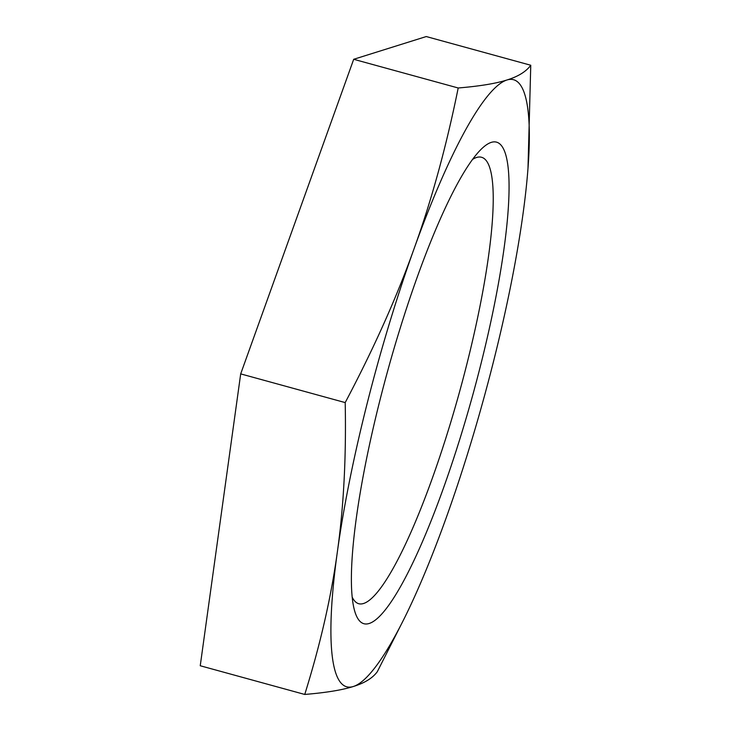 <?xml version="1.0" encoding="UTF-8"?>
<svg xmlns="http://www.w3.org/2000/svg" width="731" height="731" viewBox="0 0 731 731"><rect width="100%" height="100%" fill="white"/><g stroke="black" fill="none" stroke-linecap="round" stroke-linejoin="round"><path stroke-width="1.1" d="M352.232 597.209A231.508 41 105.4 0 0 358.839 603.751A231.508 41 105.4 0 0 459.68 391.359A231.508 41 105.4 0 0 481.455 157.256A231.508 41 105.4 0 0 476.585 157.467A231.508 41 105.4 0 0 472.436 159.513M380.275 398.879A249.746 44.225 -74.6 0 1 479.682 150.769A249.746 44.225 -74.6 0 1 472.783 394.959A249.746 44.225 -74.6 0 1 354.005 608.439A249.746 44.225 -74.6 0 1 380.275 398.879M414.084 248.686C431.619 200.13 446.33 146.556 458.2 87.985C479.527 86.212 495.746 83.553 506.866 80.017A314.75 55.739 105.4 0 0 414.084 248.686A314.75 55.739 105.4 0 0 337.356 551.923C343.689 506.866 346.302 457.094 345.196 402.589C373.751 348.605 396.714 297.307 414.084 248.686M530.761 65.251L527.992 168.258A314.75 55.739 105.4 0 0 506.866 80.017C518.16 76.536 526.128 71.611 530.761 65.251L426.255 36.55L353.694 59.293L240.691 373.888L200.239 665.749L304.745 694.45C320.324 644.532 331.189 597.017 337.356 551.923A314.75 55.739 105.4 0 0 353.402 686.482C342.291 690.018 326.072 692.677 304.745 694.45M404.462 618.06L377.306 671.707C372.664 678.066 364.696 682.992 353.402 686.482A314.75 55.739 105.4 0 0 404.462 618.06A314.75 55.739 105.4 0 0 446.193 517.813A314.75 55.739 105.4 0 0 522.921 214.576A314.75 55.739 105.4 0 0 527.992 168.258M345.196 402.589L240.691 373.888M458.2 87.985L353.694 59.293"/></g></svg>
